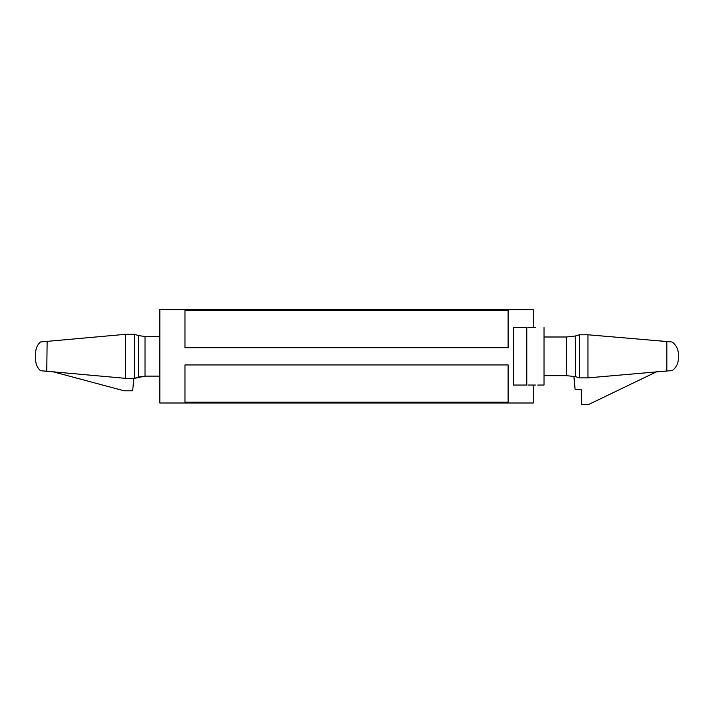 <?xml version="1.0" encoding="UTF-8"?>
<svg xmlns="http://www.w3.org/2000/svg" width="714" height="714" viewBox="0 0 714 714"><rect width="100%" height="100%" fill="white"/><g stroke="black" fill="none" stroke-linecap="round" stroke-linejoin="round"><path stroke-width="1.07" d="M535.393 385.051C546.638 385.051 546.638 385.051 535.393 385.051L527.941 385.051M527.941 327.601L535.393 327.601C546.638 327.601 546.638 327.601 535.393 327.601M537.749 385.051L544.014 385.051L544.014 327.601L544.014 336.999L566.416 336.999L575.332 336.017L579.447 334.777L587.943 334.777L671.624 341.935M125.646 378.349L125.646 334.304L40.493 341.961A14.36 14.36 0 0 0 35.7 352.671L35.7 359.981A14.36 14.36 0 0 0 40.493 370.691L125.646 378.349L134.58 378.349L133.777 378.349L132.688 390.79L124.049 390.79L53.55 371.905M678.3 353.832L678.3 358.821L678.3 353.832A14.36 14.36 0 0 0 672.026 341.961M672.026 370.691L666.858 370.985L672.026 370.691A14.36 14.36 0 0 0 678.3 358.821M526.78 327.601L526.78 385.051L513.375 385.051L524.62 385.051L513.375 385.051L513.375 327.601L525.299 327.601M524.62 327.601L513.375 327.601L524.62 327.601M508.109 364.943L508.109 402.196L184.962 402.196L184.962 364.943L508.109 364.943M184.962 310.447L184.962 347.709L508.109 347.709L508.109 310.447L184.962 310.447M533.804 327.601L533.242 327.601L533.242 309.653L159.82 309.653L159.82 402.999L533.242 402.999L533.242 385.051M661.583 341.372L666.858 341.667L666.858 370.985L587.943 377.876L579.447 377.876L579.447 334.777M138.284 377.108L134.58 378.349L145.013 376.126L138.284 377.108L138.284 335.544L134.58 334.304L125.646 334.304M159.82 376.126L145.013 376.126L159.82 376.126M43.893 371.003L40.493 370.691M47.142 341.337L46.758 371.271M524.62 385.051L525.923 385.051M544.014 375.653L566.416 375.653L544.014 375.653L544.014 385.051M579.447 377.876L575.332 376.635L566.416 375.653L566.416 336.999M566.416 375.653L573.895 376.474L575.1 389.335L581.187 389.335L581.642 404.347L588.943 404.347L656.693 371.726M587.943 377.876L587.943 334.777M134.58 378.349L134.58 334.304M145.013 376.126L145.013 336.526L138.284 335.544M159.82 336.526L145.013 336.526M575.332 376.635L575.332 336.017M579.795 377.876L579.795 334.777"/></g></svg>
